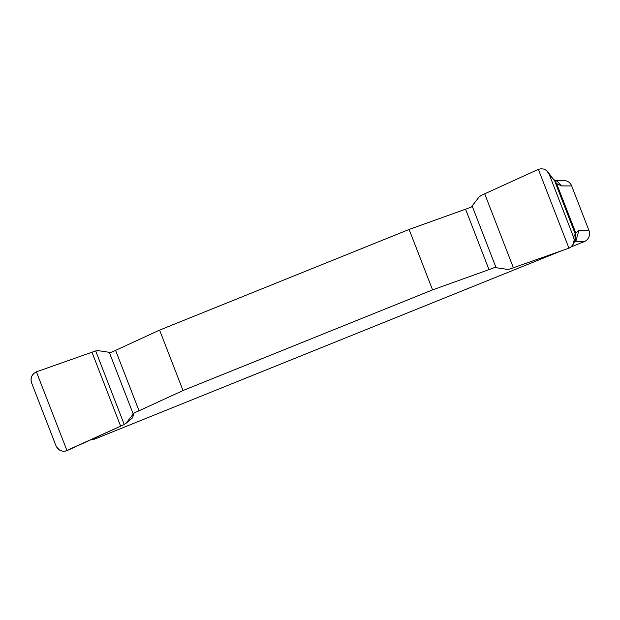 <?xml version="1.0" encoding="UTF-8"?>
<svg xmlns="http://www.w3.org/2000/svg" width="620" height="620" viewBox="0 0 620 620"><rect width="100%" height="100%" fill="white"/><g stroke="black" fill="none" stroke-linecap="round" stroke-linejoin="round"><path stroke-width="0.93" d="M547.832 171.833L554.807 181.257L546.398 170.415L543.911 169.113L541.128 168.749L538.369 169.353L481.097 195.447L479.02 197.09L471.254 207.057A14.128 1.015 -21.2 0 1 465.566 209.203L409.115 229.454L159.588 330.111L115.599 350.37A14.128 1.015 -21.2 0 1 110.639 352.517L98.309 350.656L95.689 350.912L124.248 424.545L65.41 451.104L62.14 451.081L59.117 449.802L56.064 445.958L31.558 382.788L31 379.533L31.744 376.309L33.651 373.62L35.658 372.178M134.075 412.936L126.333 422.902L132.61 417.679L134.075 412.936A14.128 1.015 158.8 0 0 139.035 410.789L183.024 390.53L432.558 289.881L489.002 269.623A14.128 1.015 158.8 0 0 494.69 267.476L507.036 269.336L509.663 269.08L568.943 248.163L570.695 247.194L573.244 244.21L574.167 239.932L573.593 237.204L575.251 233.949L574.903 240.955M555.644 180.567L563.952 180.567A8.479 8.308 -90 0 1 571.679 185.93L589 230.586A8.479 8.308 -90 0 1 584.327 241.583L570.997 246.962M561.402 250.837L95.302 438.844A8.479 8.308 -90 0 1 92.24 439.44L91.59 439.44M432.558 289.881L409.115 229.454M159.588 330.111L183.024 390.53M549.087 174.034L573.593 237.204M571.679 185.93L561.526 185.923L556.62 183.59L554.807 181.257L575.251 233.949L575.755 232.919L578.847 230.586L589 230.586M126.333 422.902L124.248 424.545L66.975 450.639C62.07 452.112 58.435 450.546 56.064 445.958L31.558 382.788C30.209 377.82 31.829 374.17 36.41 371.829L95.689 350.912L36.41 371.829L66.975 450.639M561.526 185.923L557.31 181.358L554.117 179.839M574.546 241.653L576.058 240.521L578.847 230.586M554.489 180.443L556.62 183.59L575.755 232.919L575.205 240.304M92.892 438.844L95.302 438.844M584.327 241.583L574.647 241.583M139.035 410.789L115.599 350.37M133.222 414.044L109.275 352.315M120.652 426.188L91.962 352.222M465.566 209.203L489.002 269.623M472.13 205.949L496.07 267.677M484.693 193.804L513.383 267.77M538.369 169.353L568.943 248.163M573.252 244.21L574.895 240.978L575.871 236.305L575.802 237.786M125.488 423.77L132.107 418.268M554.66 180.893L553.544 179.048"/></g></svg>
